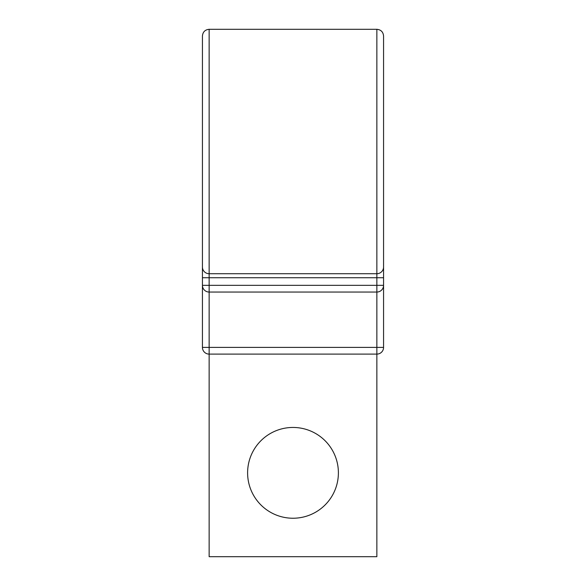 <?xml version="1.0" encoding="UTF-8"?>
<svg xmlns="http://www.w3.org/2000/svg" width="586" height="586" viewBox="0 0 586 586"><rect width="100%" height="100%" fill="white"/><g stroke="black" fill="none" stroke-linecap="round" stroke-linejoin="round"><path stroke-width="0.88" d="M202.434 46.741L202.434 347.395A6.71 6.71 0 0 0 209.143 354.105L209.143 556.7L376.857 556.7L376.857 354.105L209.143 354.105L209.143 347.395L383.566 347.395L383.566 285.338L383.566 347.395A6.71 6.71 0 0 1 376.857 354.105A6.71 6.71 0 0 0 383.566 347.395M209.143 29.3L376.857 29.3C380.929 29.696 383.163 31.937 383.566 36.01L383.566 267.004A6.71 6.71 0 0 1 376.857 273.713L209.143 273.713L209.143 29.3C205.071 29.696 202.837 31.937 202.434 36.01L202.434 151.503M338.393 472.843A45.393 45.393 0 0 0 293 427.45A45.393 45.393 0 0 0 247.607 472.843A45.393 45.393 0 0 0 293 518.236A45.393 45.393 0 0 0 338.393 472.843M383.566 267.004A6.71 6.71 0 0 1 376.857 273.713A6.71 6.71 0 0 0 383.566 267.004L383.566 285.338A6.71 6.71 0 0 1 376.857 292.048L209.143 292.048L376.857 292.048L376.857 354.105M383.566 256.272L383.566 277.735L376.857 277.735L376.857 285.338L383.566 285.338A6.71 6.71 0 0 1 376.857 292.048L376.857 285.338L209.143 285.338L209.143 277.735L202.434 277.735M376.857 273.713L209.143 273.713A6.71 6.71 0 0 1 202.434 267.004A6.71 6.71 0 0 0 209.143 273.713L209.143 277.735L376.857 277.735L376.857 29.3M383.566 151.503L383.566 277.735L383.566 151.503M202.434 347.395L209.143 347.395L209.143 292.048A6.71 6.71 0 0 1 202.434 285.338L209.143 285.338L209.143 292.048A6.71 6.71 0 0 1 202.434 285.338M383.566 285.338A6.71 6.71 0 0 1 376.857 292.048"/></g></svg>
